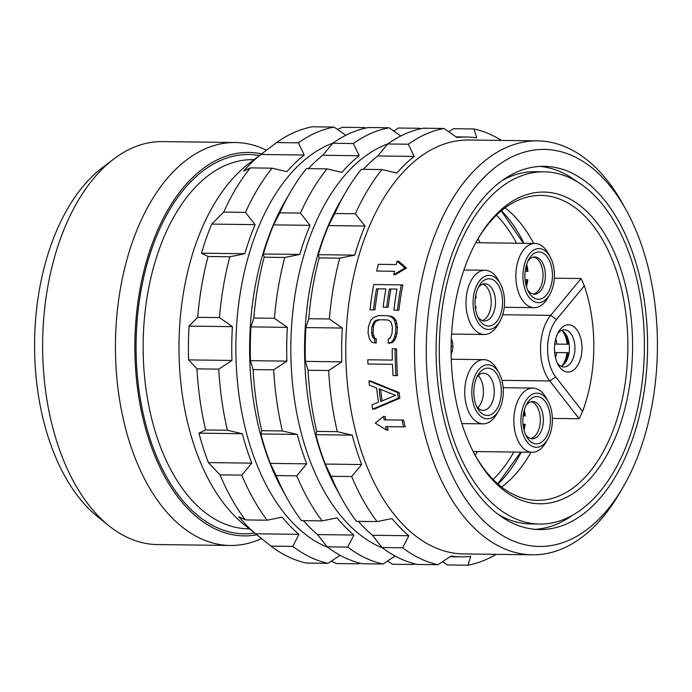 <?xml version="1.0" encoding="UTF-8"?>
<svg xmlns="http://www.w3.org/2000/svg" width="692" height="692" viewBox="0 0 692 692"><rect width="100%" height="100%" fill="white"/><g stroke="black" fill="none" stroke-linecap="round" stroke-linejoin="round"><path stroke-width="1.04" d="M526.655 264.361A23.658 13.771 -89.3 0 1 527.961 271.307L525.167 271.273L527.961 271.307M525.072 279.715L527.84 279.758A23.658 13.771 -89.3 0 1 526.37 286.566M526.093 266.299A21.962 12.785 -89.3 0 1 526.958 271.29M533.143 294.031A18.589 10.821 90.7 0 0 542.952 277.604A18.589 10.821 90.7 0 0 535.798 257.917A18.589 10.821 -89.3 0 0 533.618 257.078M527.624 290.017A18.589 10.821 -89.3 0 0 530.954 293.183A18.589 10.821 90.7 0 0 534.311 294.152A18.589 10.821 90.7 0 0 545.192 278.634A18.589 10.821 90.7 0 0 538.134 257.943A18.589 10.821 -89.3 0 0 534.786 256.983A18.589 10.821 -89.3 0 0 527.996 260.945M534.103 298.044A23.658 13.771 -89.3 0 1 528.601 292.007A23.658 13.771 -89.3 0 1 529.025 258.981A23.658 13.771 -89.3 0 1 543.237 253.194A23.658 13.771 -89.3 0 1 551.662 283.14A23.658 13.771 -89.3 0 1 534.103 298.044M538.289 302.655A27.031 15.734 90.7 0 0 549.699 294.636A27.031 15.734 90.7 0 0 550.175 256.888A27.031 15.734 90.7 0 0 539.051 248.584A27.031 15.734 90.7 0 0 522.936 275.364A27.031 15.734 90.7 0 0 538.289 302.655M550.175 256.888L548.211 253.324A32.1 18.684 90.7 0 0 534.994 243.463A32.1 18.684 90.7 0 0 534.959 243.463A32.1 18.684 90.7 0 0 515.86 275.295A32.1 18.684 90.7 0 0 534.103 307.672A32.1 18.684 90.7 0 0 534.138 307.672A32.1 18.684 90.7 0 0 547.64 298.148L549.699 294.636M554.318 278.201L581.107 278.539L550.702 315.344A40.551 23.606 90.7 0 0 549.785 380.955L579.143 418.738L552.372 418.392M556.498 319.522A35.482 20.656 90.7 0 0 555.702 376.932L582.577 411.524A119.967 69.831 90.7 0 0 584.333 285.831L556.498 319.522L550.702 315.344L502.712 314.73M554.474 348.206A23.658 13.771 -89.3 0 1 558.591 331.788A23.658 13.771 -89.3 0 1 573.72 326.598A23.658 13.771 -89.3 0 1 582.007 348.656A23.658 13.771 -89.3 0 1 573.14 370.41A23.658 13.771 -89.3 0 1 558.176 364.814A23.658 13.771 -89.3 0 1 554.474 348.206M579.143 418.738L582.577 411.524M584.333 285.831L581.107 278.539M475.214 455.362A152.491 88.766 90.7 0 0 477.419 451.582M477.964 238.835A152.491 88.766 -89.3 0 1 480.127 242.771M493.111 479.461A152.491 88.766 90.7 0 0 513.819 452.049M496.475 215.203A152.491 88.766 -89.3 0 1 516.535 243.229M501.605 487.03A152.491 88.766 90.7 0 0 530.989 452.265M505.151 207.851A152.491 88.766 -89.3 0 1 533.705 243.454M474.85 454.722A152.491 88.766 90.7 0 0 537.156 500.377A152.491 88.766 90.7 0 0 627.852 349.348A152.491 88.766 -89.3 0 0 541.032 195.412A152.491 88.766 -89.3 0 0 477.584 239.467M451.34 338.656A15.968 12.984 90.9 0 1 452.853 346.407L451.115 346.554M451.123 354.287A15.968 12.984 -89.1 0 0 452.853 346.58M451.115 346.441A155.873 90.739 -89.3 0 1 478.267 238.29A155.873 90.739 -89.3 0 1 577.958 204.062A155.873 90.739 -89.3 0 1 632.566 349.417A155.873 90.739 90.7 0 1 574.109 492.791A155.873 90.739 90.7 0 1 475.508 455.916A155.873 90.739 90.7 0 1 451.115 346.441M439.316 346.251A176.149 102.537 90.7 0 0 539.604 524.06A176.149 102.537 90.7 0 0 644.373 349.607A176.149 102.537 -89.3 0 0 544.085 171.798A176.149 102.537 -89.3 0 0 439.316 346.251M497.963 514.251A176.149 102.537 90.7 0 0 530.678 523.948L539.604 524.06M576.799 181.494A181.641 105.738 90.7 0 0 539.691 166.409M535.072 529.337A181.641 105.738 90.7 0 0 572.561 515.203M544.085 171.798L535.158 171.685A176.149 102.537 90.7 0 0 502.202 180.543M647.565 349.659A181.641 105.738 90.7 0 0 544.154 166.305A181.641 105.738 90.7 0 0 436.124 346.19A181.641 105.738 90.7 0 0 539.535 529.553A181.641 105.738 90.7 0 0 647.565 349.659M622.817 487.583A198.535 115.573 -89.3 0 0 657.4 349.823A198.535 115.573 90.7 0 0 626.338 210.377A198.535 115.573 90.7 0 0 500.74 163.416A198.535 115.573 90.7 0 0 426.289 346.035A198.535 115.573 -89.3 0 0 495.835 531.171A198.535 115.573 -89.3 0 0 622.817 487.583L619.392 493.439A206.986 120.486 -89.3 0 1 532.347 554.811A206.986 120.486 -89.3 0 1 414.499 345.862A206.986 120.486 90.7 0 1 537.606 140.874L468.917 140A206.986 120.486 90.7 0 0 345.81 344.988A206.986 120.486 -89.3 0 0 463.657 553.937L532.347 554.811M626.338 210.377L623.068 204.443A206.986 120.486 90.7 0 0 537.606 140.874M405.14 426.895L387.286 426.661A206.986 120.486 -89.3 0 0 388.091 430.061L386.482 430.035L375.306 423.123L383.524 416.463A209.52 121.965 90.7 0 0 384.207 419.854L402.061 420.079A209.52 121.965 90.7 0 0 403.54 426.869L405.14 426.895A206.986 120.486 -89.3 0 1 403.644 420.105L402.061 420.079M385.781 419.871A206.986 120.486 -89.3 0 1 385.089 416.489L383.524 416.463M397.493 375.644L393.082 375.583L397.493 375.644A206.986 120.486 -89.3 0 1 396.611 348.88L395.132 348.855A209.52 121.965 90.7 0 0 396.006 375.626M392.468 364.312L367.919 364.001L392.468 364.312A209.52 121.965 90.7 0 0 393.082 375.583M368.966 380.911A209.52 121.965 90.7 0 0 369.364 385.141L376.664 388.056A209.52 121.965 90.7 0 0 378.472 402.164L371.889 404.898A209.52 121.965 90.7 0 0 372.59 409.136L374.138 409.162L399.846 398.22A206.986 120.486 -89.3 0 1 399.12 392.572L370.462 380.937L368.966 380.911L397.606 392.546A209.52 121.965 90.7 0 0 398.324 398.194L399.846 398.22M406.541 268.063L398.696 261.213L397.078 261.187L404.95 268.038L393.748 274.655L395.314 274.681L406.541 268.063L404.95 268.038M394.518 271.29L376.664 271.056L394.526 271.281A209.52 121.965 90.7 0 0 393.748 274.655M374.952 309.886L369.943 309.817L374.952 309.886A206.986 120.486 -89.3 0 1 378.057 288.815L385.877 288.91A209.52 121.965 90.7 0 0 383.143 307.17L388.151 307.239A206.986 120.486 -89.3 0 1 390.919 288.971L396.983 289.048A209.52 121.965 90.7 0 0 393.912 310.12L398.921 310.189A206.986 120.486 -89.3 0 1 402.813 284.905L401.265 284.879A209.52 121.965 90.7 0 0 397.424 310.163M398.921 310.189L393.912 310.12M388.151 307.239L383.143 307.17M391.819 316.434L387.477 315.664L390.331 316.408L392.537 317.844L394.622 320.69L395.902 327.039A209.52 121.965 90.7 0 0 395.547 333.371L393.54 339.677L391.127 342.462L388.195 343.128L389.665 343.154L392.606 342.488L395.02 339.703L397.026 333.397A206.986 120.486 -89.3 0 1 397.39 327.065L396.109 320.707L394.025 317.87L391.819 316.434L390.331 316.408M374.856 338.734L373.126 338.007L371.578 333.06A209.52 121.965 90.7 0 1 371.941 326.736L374.052 321.832L375.92 320.448L378.316 319.773L387.087 319.886L379.804 319.799L377.408 320.474L375.531 321.858L374.199 323.951L373.421 326.754A206.986 120.486 -89.3 0 0 373.057 333.086L374.606 338.033L376.336 338.76A206.986 120.486 -89.3 0 0 376.223 342.981L374.744 342.964A209.52 121.965 90.7 0 1 374.856 338.734L376.336 338.76M501.415 140.415A219.658 127.864 90.7 0 0 474.029 128.963L453.424 128.703L448.753 131.765M456.037 136.878L466.555 137.016A209.944 122.207 90.7 0 1 476.641 137.864L474.029 128.963M466.555 137.016A209.944 122.207 90.7 0 0 456.971 137.535L444.022 128.47A219.658 127.864 90.7 0 0 408.306 144.23L387.702 143.962L377.745 155.96A209.944 122.207 90.7 0 0 363.378 169.341M450.068 556.723L461.209 556.861A209.944 122.207 90.7 0 1 451.123 556.013L437.932 564.707A219.658 127.864 -89.3 0 1 402.675 547.787L408.851 535.729A209.944 122.207 90.7 0 1 392.053 518.559L377.045 521.595A219.658 127.864 -89.3 0 1 351.692 476.537L361.656 464.54A209.944 122.207 90.7 0 1 352.228 435.112L337.315 431.652A219.658 127.864 -89.3 0 1 328.657 370.531L341.848 361.838A209.944 122.207 90.7 0 1 341.684 344.936A209.944 122.207 90.7 0 1 342.315 328.043L329.375 318.977A219.658 127.864 90.7 0 1 339.737 258.168L354.737 255.14A209.944 122.207 90.7 0 1 364.987 226.033L355.359 213.776A219.658 127.864 90.7 0 1 381.967 169.575L396.879 173.043A209.944 122.207 90.7 0 1 414.145 156.427L408.306 144.23M381.967 169.575L361.354 169.315A219.658 127.864 90.7 0 0 345.792 192.065L340.654 200.844A206.986 120.486 90.7 0 0 304.601 344.469A206.986 120.486 -89.3 0 0 336.978 489.849L341.891 498.759A219.658 127.864 -89.3 0 1 331.087 476.278L325.249 464.072A209.944 122.207 90.7 0 1 315.82 434.654L316.711 431.384A219.658 127.864 -89.3 0 1 308.052 370.263L305.44 361.371L341.848 361.838M342.315 328.043L305.916 327.584A209.944 122.207 90.7 0 0 305.284 344.469A209.944 122.207 90.7 0 0 305.44 361.371M305.916 327.584L308.77 318.718A219.658 127.864 90.7 0 1 319.133 257.908L318.337 254.673A209.944 122.207 90.7 0 1 328.579 225.575L334.755 213.517A219.658 127.864 90.7 0 1 345.792 192.065M444.022 128.47L423.418 128.21A219.658 127.864 90.7 0 0 387.702 143.962M414.145 156.427L377.745 155.96M355.359 213.776L334.755 213.517M364.987 226.033L328.579 225.575M354.737 255.14L318.337 254.673M339.737 258.168L319.133 257.908M329.375 318.977L308.77 318.718M358.395 521.353A209.944 122.207 90.7 0 0 372.443 535.271L382.07 547.528A219.658 127.864 -89.3 0 0 417.328 564.447L437.932 564.707M377.045 521.595L356.441 521.327A219.658 127.864 -89.3 0 1 341.891 498.759M496.155 554.353A219.658 127.864 -89.3 0 1 467.939 565.2L447.335 564.94L442.603 561.644M408.851 535.729L372.443 535.271M402.675 547.787L382.07 547.528M351.692 476.537L331.087 476.278M361.656 464.54L325.249 464.072M352.228 435.112L315.82 434.654M337.315 431.652L316.711 431.384M328.657 370.531L308.052 370.263M461.209 556.861A209.944 122.207 90.7 0 0 470.794 556.342L467.939 565.2M382.693 547.995A206.986 120.486 -89.3 0 1 290.865 344.296A206.986 120.486 90.7 0 1 387.823 143.875M420.97 128.712A219.658 127.864 90.7 0 0 419.084 128.271L398.471 128.003L393.8 131.065M419.335 129.084L419.084 128.271M395.106 556.022L382.987 564.006A219.658 127.864 -89.3 0 1 347.721 547.095L353.897 535.037A209.944 122.207 90.7 0 1 337.099 517.858L322.1 520.894A219.658 127.864 -89.3 0 1 296.747 475.837L306.703 463.839A209.944 122.207 90.7 0 1 297.275 434.42L282.362 430.952A219.658 127.864 -89.3 0 1 273.703 369.831L286.895 361.137A209.944 122.207 90.7 0 1 286.739 344.235A209.944 122.207 90.7 0 1 287.37 327.342L274.421 318.285A219.658 127.864 90.7 0 1 284.784 257.476L299.792 254.44A209.944 122.207 90.7 0 1 310.033 225.341L300.415 213.075A219.658 127.864 90.7 0 1 327.013 168.874L341.926 172.343A209.944 122.207 90.7 0 1 359.2 155.726L353.361 143.529A219.658 127.864 90.7 0 1 389.077 127.778L400.806 135.987M327.013 168.874L306.409 168.614A219.658 127.864 90.7 0 0 290.839 191.364L285.701 200.152A206.986 120.486 90.7 0 0 249.648 343.768A206.986 120.486 -89.3 0 0 282.033 489.149L286.938 498.058A219.658 127.864 -89.3 0 1 276.134 475.577L270.295 463.381A209.944 122.207 90.7 0 1 260.875 433.953L261.758 430.692A219.658 127.864 -89.3 0 1 253.099 369.571L250.495 360.67L286.895 361.137M287.37 327.342L250.962 326.883A209.944 122.207 90.7 0 0 250.331 343.768A209.944 122.207 90.7 0 0 250.495 360.67M250.962 326.883L253.817 318.017A219.658 127.864 90.7 0 1 264.18 257.208L263.384 253.981A209.944 122.207 90.7 0 1 273.625 224.874L279.802 212.816A219.658 127.864 90.7 0 1 290.839 191.364M359.2 155.726L322.792 155.259A209.944 122.207 90.7 0 0 308.424 168.64M322.792 155.259L332.757 143.27A219.658 127.864 90.7 0 1 368.473 127.51L389.077 127.778M353.361 143.529L332.757 143.27M300.415 213.075L279.802 212.816M310.033 225.341L273.625 224.874M299.792 254.44L263.384 253.981M284.784 257.476L264.18 257.208M274.421 318.285L253.817 318.017M303.442 520.652A209.944 122.207 90.7 0 0 317.498 534.57L327.117 546.827A219.658 127.864 -89.3 0 0 362.374 563.746L382.987 564.006M322.1 520.894L301.496 520.635A219.658 127.864 -89.3 0 1 286.938 498.058M415.434 564.006A219.658 127.864 -89.3 0 1 412.986 564.499L392.381 564.239L387.658 560.952M353.897 535.037L317.498 534.57M347.721 547.095L327.117 546.827M296.747 475.837L276.134 475.577M306.703 463.839L270.295 463.381M297.275 434.42L260.875 433.953M282.362 430.952L261.758 430.692M273.703 369.831L253.099 369.571M412.986 564.499L413.34 563.461M327.74 547.303A206.986 120.486 -89.3 0 1 235.911 343.595A206.986 120.486 90.7 0 1 332.878 143.175M366.025 128.011A219.658 127.864 90.7 0 0 364.13 127.57L342.358 127.293L337.549 129.456M364.381 128.392L364.13 127.57M340.161 555.33L328.034 563.314A219.658 127.864 -89.3 0 1 292.777 546.395L298.953 534.336A209.944 122.207 90.7 0 1 282.154 517.158L267.147 520.194A219.658 127.864 -89.3 0 1 241.793 475.136L251.75 463.138A209.944 122.207 90.7 0 1 242.33 433.72L227.417 430.251A219.658 127.864 -89.3 0 1 218.758 369.13L231.95 360.437A209.944 122.207 90.7 0 1 231.785 343.535A209.944 122.207 90.7 0 1 232.417 326.65L219.476 317.585A219.658 127.864 90.7 0 1 229.839 256.775L244.838 253.739A209.944 122.207 90.7 0 1 255.08 224.64L245.461 212.383A219.658 127.864 90.7 0 1 272.06 168.173L286.981 171.642A209.944 122.207 90.7 0 1 304.246 155.025L298.408 142.829A219.658 127.864 90.7 0 1 334.124 127.077L345.862 135.286M334.124 127.077L312.352 126.8A219.658 127.864 90.7 0 0 276.636 142.552L298.408 142.829M304.246 155.025L260.893 154.472L276.636 142.552M260.893 154.472A209.944 122.207 90.7 0 0 243.627 171.088L250.288 167.897A219.658 127.864 90.7 0 0 223.689 212.107L245.461 212.383M272.06 168.173L250.288 167.897M255.08 224.64L211.726 224.087L223.689 212.107M211.726 224.087A209.944 122.207 90.7 0 0 201.484 253.194L244.838 253.739M229.839 256.775L208.058 256.498L201.484 253.194M208.058 256.498A219.658 127.864 90.7 0 0 197.704 317.308L219.476 317.585M232.417 326.65L189.063 326.096L197.704 317.308M189.063 326.096A209.944 122.207 90.7 0 0 188.432 342.981A209.944 122.207 90.7 0 0 188.596 359.883L231.95 360.437M360.489 563.305A219.658 127.864 -89.3 0 1 358.041 563.807L358.387 562.76M292.777 546.395L271.005 546.118L255.599 533.783L298.953 534.336M328.034 563.314L306.262 563.037A219.658 127.864 -89.3 0 1 271.005 546.118M358.041 563.807L336.269 563.53L331.347 561.143M266.948 149.853L249.094 163.407A198.535 115.573 90.7 0 0 179.012 342.886A198.535 115.573 -89.3 0 0 244.501 524.943L263.297 539.985M267.147 520.194L245.375 519.917L238.801 516.613A209.944 122.207 90.7 0 0 255.599 533.783M245.375 519.917A219.658 127.864 -89.3 0 1 220.021 474.859L208.396 462.593A209.944 122.207 90.7 0 1 198.976 433.166L205.636 429.974A219.658 127.864 -89.3 0 1 196.978 368.853L188.596 359.883M113.791 158.996A201.493 117.294 -89.3 0 0 42.662 341.147A201.493 117.294 90.7 0 0 109.128 525.92L97.849 516.889A191.736 111.611 90.7 0 1 34.6 341.07A191.736 111.611 -89.3 0 1 102.286 167.732L113.791 158.996A201.493 117.294 -89.3 0 1 162.499 141.6L235.306 142.526A201.493 117.294 -89.3 0 1 266.481 150.207M109.128 525.92A201.493 117.294 90.7 0 0 157.378 544.552L230.185 545.478A201.493 117.294 90.7 0 0 261.541 538.584M235.306 142.526A201.493 117.294 -89.3 0 0 115.469 342.073A201.493 117.294 90.7 0 0 230.185 545.478M256.818 534.804A191.736 111.611 90.7 0 1 134.888 342.341A191.736 111.611 -89.3 0 1 261.663 153.866M218.758 369.13L196.978 368.853M227.417 430.251L205.636 429.974M242.33 433.72L198.976 433.166M251.75 463.138L208.396 462.593M241.793 475.136L220.021 474.859M397.078 261.187A209.52 121.965 90.7 0 0 396.187 264.552L378.334 264.327A209.52 121.965 90.7 0 0 376.664 271.056M378.057 288.815L376.526 288.789A209.52 121.965 90.7 0 0 373.455 309.86M376.526 288.789L385.877 288.901M396.983 289.048L389.38 288.953A209.52 121.965 90.7 0 0 386.646 307.213M369.943 309.817A209.52 121.965 90.7 0 1 373.792 284.533L401.265 284.879M389.38 288.953L390.919 288.971M387.087 319.886L389.362 320.621L391.006 322.048L392.399 326.996A209.52 121.965 90.7 0 0 392.035 333.328L390.08 338.224L388.307 338.907A209.52 121.965 90.7 0 0 388.195 343.128M374.744 342.964L371.838 342.22L369.571 339.374L368.066 333.016A209.52 121.965 90.7 0 1 368.429 326.685L370.661 320.379L373.248 317.602L378.706 315.552L387.477 315.664M392.537 317.844L394.025 317.87M394.622 320.69L396.109 320.707M395.573 323.51L397.052 323.536M395.902 327.039L397.39 327.065M395.547 333.371L397.026 333.397M394.812 336.883L396.282 336.9M393.54 339.677L395.02 339.703M391.127 342.462L392.606 342.488M378.316 319.773L379.804 319.799M375.92 320.448L377.408 320.474M374.052 321.832L375.531 321.858M372.72 323.925L374.199 323.951M371.941 326.736L373.421 326.754M371.578 333.06L373.057 333.086M372.036 335.888L373.516 335.914M373.126 338.007L374.606 338.033M403.54 426.869L385.678 426.635A209.52 121.965 90.7 0 0 386.482 430.035M385.678 426.635L387.286 426.661M367.919 364.001A209.52 121.965 90.7 0 1 367.781 359.771L392.329 360.082A209.52 121.965 90.7 0 1 392.208 348.811L395.132 348.855M397.606 392.546L399.12 392.572M398.324 398.194L372.59 409.136M379.078 388.792A209.52 121.965 90.7 0 0 380.704 401.49L395.616 395.34L379.078 388.792M382.14 400.893A206.986 120.486 -89.3 0 1 380.652 389.414M557.562 333.752A18.589 10.821 -89.3 0 1 564.352 329.79A18.589 10.821 -89.3 0 1 574.94 348.552A18.589 10.821 90.7 0 1 563.885 366.959A18.589 10.821 90.7 0 1 557.19 362.824M561.143 366.319A18.589 10.821 90.7 0 0 569.438 348.483A18.589 10.821 -89.3 0 0 561.601 330.361M565.546 333.855A23.658 13.771 -89.3 0 1 568.106 344.253L554.742 344.08M568.106 344.253L567.111 344.235A21.962 12.785 -89.3 0 0 562.423 330.811M567.111 344.235L554.742 344.071M561.973 365.895A21.962 12.785 -89.3 0 0 566.99 352.686L567.994 352.695A23.658 13.771 -89.3 0 1 565.182 362.928M566.99 352.686L554.638 352.522M499.062 373.075L497.098 369.511A32.1 18.684 90.7 0 0 483.881 359.65A32.1 18.684 90.7 0 0 483.846 359.65A32.1 18.684 90.7 0 0 464.747 391.482A32.1 18.684 90.7 0 0 482.99 423.85A32.1 18.684 90.7 0 0 483.025 423.85A32.1 18.684 90.7 0 0 496.527 414.335L498.586 410.823A27.031 15.734 90.7 0 0 499.062 373.075A27.031 15.734 90.7 0 0 487.938 364.77A27.031 15.734 90.7 0 0 471.823 391.542A27.031 15.734 90.7 0 0 487.177 418.833A27.031 15.734 90.7 0 0 498.586 410.823M476.226 405.521A23.658 13.771 -89.3 0 1 477.913 375.159A23.658 13.771 -89.3 0 1 498.889 378.083A23.658 13.771 -89.3 0 1 496.19 410.01A23.658 13.771 -89.3 0 1 477.489 408.193A23.658 13.771 -89.3 0 1 476.226 405.521M476.883 377.131A18.589 10.821 -89.3 0 1 483.673 373.161A18.589 10.821 -89.3 0 1 492.341 380.972A18.589 10.821 90.7 0 1 492.963 400.331A18.589 10.821 90.7 0 1 483.198 410.339A18.589 10.821 90.7 0 1 476.511 406.204M477.809 407.77A18.589 10.821 90.7 0 0 481.502 380.834A18.589 10.821 -89.3 0 0 478.224 375.592M548.159 401.498L546.196 397.935A32.1 18.684 90.7 0 0 532.978 388.082A32.1 18.684 90.7 0 0 532.935 388.082A32.1 18.684 90.7 0 0 513.845 419.906A32.1 18.684 90.7 0 0 532.079 452.283A32.1 18.684 90.7 0 0 532.122 452.283A32.1 18.684 90.7 0 0 545.625 442.759L547.675 439.247A27.031 15.734 90.7 0 0 548.159 401.498A27.031 15.734 90.7 0 0 537.027 393.203A27.031 15.734 90.7 0 0 520.912 419.975A27.031 15.734 90.7 0 0 536.274 447.266A27.031 15.734 90.7 0 0 547.675 439.247M540.59 442.793A23.658 13.771 -89.3 0 1 526.586 436.617A23.658 13.771 -89.3 0 1 527.001 403.592A23.658 13.771 -89.3 0 1 532.71 397.666A23.658 13.771 -89.3 0 1 549.846 413.141A23.658 13.771 -89.3 0 1 540.59 442.793M525.972 405.555A18.589 10.821 -89.3 0 1 529.432 402.45A18.589 10.821 90.7 0 1 532.762 401.594A18.589 10.821 90.7 0 1 543.255 417.432A18.589 10.821 90.7 0 1 535.625 437.906A18.589 10.821 -89.3 0 1 532.295 438.763A18.589 10.821 -89.3 0 1 525.6 434.628M530.781 438.564A18.589 10.821 -89.3 0 0 532.606 437.872A18.589 10.821 90.7 0 0 540.305 418.686A18.589 10.821 90.7 0 0 531.248 401.758M524.026 429.992A23.658 13.771 -89.3 0 0 525.133 424.36L524.138 424.343A21.962 12.785 -89.3 0 1 523.533 427.743M525.254 415.909L523.152 415.883L525.254 415.909A23.658 13.771 -89.3 0 0 524.277 410.157M524.138 424.343L523.057 424.326M523.723 412.389A21.962 12.785 -89.3 0 1 524.251 415.901M500.307 283.694L498.344 280.13A32.1 18.684 90.7 0 0 485.135 270.278A32.1 18.684 90.7 0 0 485.092 270.269A32.1 18.684 90.7 0 0 465.993 302.101A32.1 18.684 90.7 0 0 484.236 334.478A32.1 18.684 90.7 0 0 484.279 334.478A32.1 18.684 90.7 0 0 497.773 324.955L499.832 321.443A27.031 15.734 90.7 0 0 500.307 283.694A27.031 15.734 90.7 0 0 489.183 275.399A27.031 15.734 90.7 0 0 473.068 302.17A27.031 15.734 90.7 0 0 488.431 329.461A27.031 15.734 90.7 0 0 499.832 321.443M477.861 288.339A23.658 13.771 -89.3 0 1 479.158 285.787A23.658 13.771 -89.3 0 1 497.92 284.473A23.658 13.771 -89.3 0 1 499.745 316.512A23.658 13.771 -89.3 0 1 478.734 318.813A23.658 13.771 -89.3 0 1 477.861 288.339M478.129 287.751A18.589 10.821 -89.3 0 1 484.919 283.789A18.589 10.821 -89.3 0 1 494.434 294.074A18.589 10.821 -89.3 0 1 493.284 313.441A18.589 10.821 90.7 0 1 484.443 320.958A18.589 10.821 90.7 0 1 477.757 316.824M482.324 320.569A18.589 10.821 90.7 0 0 489.028 313.389A18.589 10.821 -89.3 0 0 482.782 284.127M475.205 306.521L476.053 306.539A23.658 13.771 -89.3 0 1 475.594 309.436M476.174 298.088L475.3 298.079L476.174 298.088A23.658 13.771 -89.3 0 0 475.776 295.077M526.846 279.741A21.962 12.785 -89.3 0 1 525.859 284.62M501.908 380.34L549.785 380.955L555.702 376.932M501.492 210.714A157.984 91.967 -89.3 0 1 524.008 243.325M521.301 452.144A157.984 91.967 -89.3 0 1 498.015 484.08M451.115 346.381L452.853 346.407M259.465 155.536A189.669 110.409 90.7 0 0 136.09 342.367A189.669 110.409 90.7 0 0 254.673 533.082M254.033 159.662L252.952 159.644A184.6 107.459 90.7 0 0 143.166 342.462A184.6 107.459 90.7 0 0 248.255 528.809L249.345 528.818M556.852 344.097A18.589 10.821 90.7 0 0 555.719 338.89M556.74 352.548A18.589 10.821 -89.3 0 1 555.477 357.643M475.785 242.71L534.959 243.463M523.42 243.316L501.25 210.904M520.713 452.136L497.782 483.872M461.875 423.582L483.025 423.85M451.245 359.235L483.846 359.65M503.145 387.702L532.935 388.082M473.181 451.53L532.122 452.283M463.908 270.001L485.092 270.269M451.582 334.063L484.279 334.478M504.243 307.291L534.138 307.672"/></g></svg>
